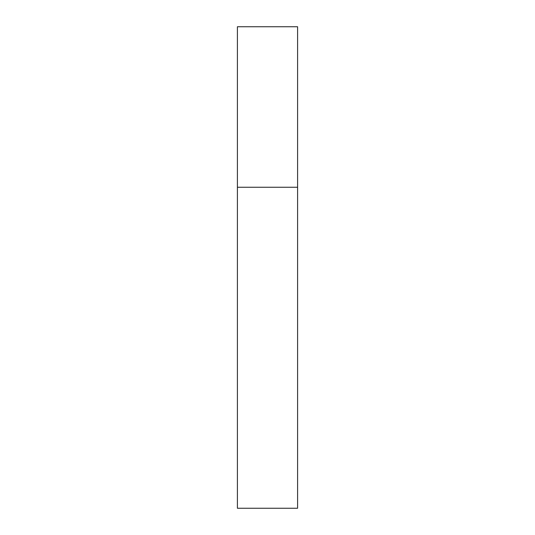 <?xml version="1.0" encoding="UTF-8"?>
<svg xmlns="http://www.w3.org/2000/svg" width="535" height="535" viewBox="0 0 535 535"><rect width="100%" height="100%" fill="white"/><g stroke="black" fill="none" stroke-linecap="round" stroke-linejoin="round"><path stroke-width="0.8" d="M237.406 187.25L297.594 187.25L297.594 26.75L237.406 26.75L237.406 508.25L297.594 508.25L297.594 187.25L237.406 187.25"/></g></svg>
